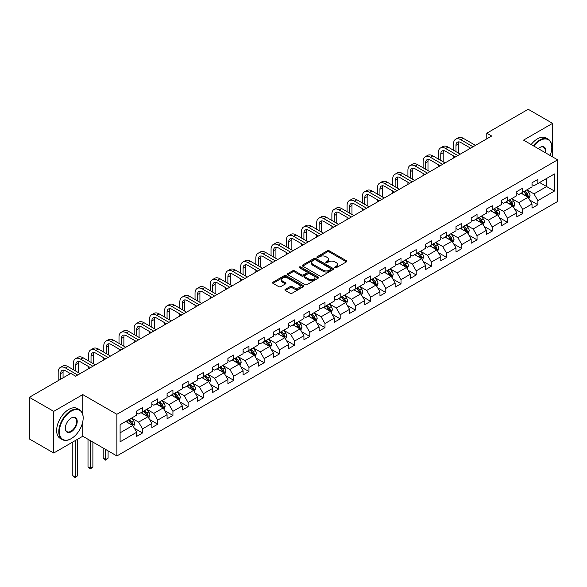 <?xml version="1.0" encoding="UTF-8"?>
<svg xmlns="http://www.w3.org/2000/svg" width="587" height="587" viewBox="0 0 587 587"><rect width="100%" height="100%" fill="white"/><g stroke="black" fill="none" stroke-linecap="round" stroke-linejoin="round"><path stroke-width="0.88" d="M334.95 267.716A0.947 0.55 0 0 0 336.292 267.716L346.455 261.853A1.35 0.778 0 0 0 346.851 261.296A1.35 0.778 0 0 0 346.455 260.745L329.234 250.803A1.35 0.778 0 0 0 327.326 250.803L317.156 256.673A0.947 0.55 0 0 0 316.877 257.055A0.947 0.55 0 0 0 317.156 257.444A0.947 0.55 0 0 0 318.499 257.444L319.812 256.688A4.329 2.502 0 0 1 325.939 256.688L327.37 257.517A4.329 2.502 0 0 1 328.639 259.278A4.329 2.502 0 0 1 327.37 261.046L326.056 261.809A0.947 0.55 0 0 0 325.778 262.198A0.947 0.55 0 0 0 326.056 262.58A0.947 0.55 0 0 0 327.392 262.58L328.713 261.824A4.329 2.502 0 0 1 334.832 261.824L336.27 262.653A4.329 2.502 0 0 1 337.54 264.421A4.329 2.502 0 0 1 336.27 266.182L334.95 266.946A0.947 0.55 0 0 0 334.678 267.334A0.947 0.55 0 0 0 334.95 267.716L334.95 266.946M285.319 289.362A1.35 0.778 0 0 0 284.922 289.912A1.35 0.778 0 0 0 285.319 290.462L290.154 293.251A1.35 0.778 0 0 0 292.069 293.251L303.354 286.735A1.35 0.778 0 0 0 303.75 286.185A1.35 0.778 0 0 0 303.354 285.627L286.133 275.685A1.35 0.778 0 0 0 284.218 275.685L272.933 282.208A1.35 0.778 0 0 0 272.537 282.758A1.35 0.778 0 0 0 272.933 283.308L278.766 286.676A1.35 0.778 0 0 0 280.681 286.676L285.509 283.888A1.35 0.778 0 0 0 285.906 283.338A1.35 0.778 0 0 0 285.509 282.787L282.618 281.114A3.617 2.091 0 0 1 281.562 279.639A3.617 2.091 0 0 1 283.792 277.702A3.617 2.091 0 0 1 287.74 278.157L299.077 284.702A3.617 2.091 0 0 1 300.133 286.185A3.617 2.091 0 0 1 297.903 288.114A3.617 2.091 0 0 1 293.955 287.659L292.069 286.566A1.35 0.778 0 0 0 290.154 286.566L285.319 289.362L285.319 290.462M82.767 394.603L53.718 411.37L29.35 397.304L29.35 438.951L53.718 453.017L82.767 436.244L116.879 455.945L116.879 414.297L82.767 394.603L82.767 414.371M552.58 156.898L552.58 123.358L523.538 140.124L557.65 159.825L116.879 414.297M552.58 123.358L528.212 109.285L486.784 133.205L486.784 138.833M29.35 397.304L70.778 373.391L75.65 376.201L491.664 136.015L486.784 133.205M319.908 276.073A1.35 0.778 0 0 0 321.823 276.073L333.108 269.558A1.35 0.778 0 0 0 333.504 269A1.35 0.778 0 0 0 333.108 268.45L315.887 258.507A1.35 0.778 0 0 0 313.979 258.507L302.687 265.023A1.35 0.778 0 0 0 302.29 265.581A1.35 0.778 0 0 0 302.687 266.131L319.908 276.073M299.766 267.921A0.947 0.55 0 0 1 300.727 268.061L300.727 266.931L318.235 277.042A1.35 0.778 0 0 1 318.631 277.592A1.35 0.778 0 0 1 318.235 278.143L306.942 284.666A1.35 0.778 0 0 1 305.027 284.666L287.806 274.723L292.642 271.95L292.642 270.827L287.806 273.615A1.35 0.778 0 0 0 287.41 274.166A1.35 0.778 0 0 0 287.806 274.723L287.806 273.615M292.642 271.95A1.35 0.778 0 0 1 294.557 271.95L294.557 270.827A1.35 0.778 0 0 0 292.642 270.827M294.557 270.827L301.542 274.855A1.35 0.778 0 0 0 303.45 274.855L306.656 273.006A1.35 0.778 0 0 0 307.052 272.456A1.35 0.778 0 0 0 306.656 271.906L299.385 267.709A0.947 0.55 0 0 1 299.106 267.32A0.947 0.55 0 0 1 299.693 266.814A0.947 0.55 0 0 1 300.727 266.931M116.879 455.945L557.65 201.466L557.65 159.825M134.379 428.283L142.516 432.986L142.516 428.877L151.872 423.469L151.872 427.578L157.72 424.203L157.72 420.094L167.075 414.693L167.075 418.802L172.93 415.427L172.93 411.318L182.286 405.918L182.286 410.019L188.133 406.644L188.133 402.535L197.489 397.135L197.489 401.244L203.337 397.869L203.337 393.76L212.692 388.359L212.692 392.468L218.547 389.086L218.547 384.984L227.903 379.576L227.903 383.685L233.751 380.31L233.751 376.201L243.106 370.801L243.106 374.91L248.954 371.534L248.954 367.425L258.309 362.018L258.309 366.127L264.157 362.751L264.157 358.642L273.52 353.242L273.52 357.351L279.368 353.976L279.368 349.867L288.723 344.459L288.723 348.568L294.571 345.193L294.571 341.084L303.927 335.683L303.927 339.792L309.775 336.417L309.775 332.308L319.137 326.908L319.137 331.009L324.985 327.634L324.985 323.525L334.341 318.125L334.341 322.234L340.189 318.858L340.189 314.749L349.544 309.349L349.544 313.458L355.392 310.075L355.392 305.974L364.754 300.566L364.754 304.675L370.602 301.3L370.602 297.191L379.958 291.79L379.958 295.899L385.806 292.524L385.806 288.415L395.161 283.007L395.161 287.116L401.009 283.741L401.009 279.632L410.372 274.232L410.372 278.341L416.22 274.965L416.22 270.856L425.575 265.449L425.575 269.558L431.423 266.182L431.423 262.073L440.778 256.673L440.778 260.782L446.626 257.407L446.626 253.298L455.989 247.897L455.989 251.999L461.837 248.624L461.837 244.515L471.192 239.114L471.192 243.223L477.04 239.848L477.04 235.739L486.396 230.339L486.396 234.448L492.244 231.065L492.244 226.964L501.606 221.556L501.606 225.665L507.454 222.29L507.454 218.181L516.809 212.78L516.809 216.889L522.657 213.507L522.657 209.405L532.013 203.997L532.013 208.106L537.861 204.731L537.861 200.622L554.436 191.054L554.436 173.95L546.636 178.448L546.636 186.556L554.436 191.054M142.516 432.986L136.668 436.361L136.668 432.252L120.1 441.82L120.1 424.709L136.668 415.141L136.668 411.032L142.516 407.657L142.516 411.766L151.872 406.365L151.872 402.256L157.72 398.881L157.72 402.99L167.075 397.582L167.075 393.481L172.93 390.098L172.93 394.207L182.286 388.807L182.286 384.698L188.133 381.323L188.133 385.432L197.489 380.031L197.489 375.922L203.337 372.547L203.337 376.649L212.692 371.248L212.692 367.139L218.547 363.764L218.547 367.873L227.903 362.473L227.903 358.363L233.751 354.988L233.751 359.097L243.106 353.69L243.106 349.581L248.954 346.205L248.954 350.314L258.309 344.914L258.309 340.805L264.157 337.43L264.157 341.539L273.52 336.131L273.52 332.022L279.368 328.647L279.368 332.756L288.723 327.355L288.723 323.246L294.571 319.871L294.571 323.98L303.927 318.572L303.927 314.471L309.775 311.088L309.775 315.197L319.137 309.797L319.137 305.688L324.985 302.312L324.985 306.421L334.341 301.021L334.341 296.912L340.189 293.537L340.189 297.638L349.544 292.238L349.544 288.129L355.392 284.754L355.392 288.863L364.754 283.462L364.754 279.353L370.602 275.978L370.602 280.08L379.958 274.679L379.958 270.57L385.806 267.195L385.806 271.304L395.161 265.904L395.161 261.795L401.009 258.419L401.009 262.528L410.372 257.121L410.372 253.012L416.22 249.636L416.22 253.745L425.575 248.345L425.575 244.236L431.423 240.861L431.423 244.97L440.778 239.562L440.778 235.46L446.626 232.078L446.626 236.187L455.989 230.786L455.989 226.677L461.837 223.302L461.837 227.411L471.192 222.011L471.192 217.902L477.04 214.519L477.04 218.628L486.396 213.228L486.396 209.119L492.244 205.743L492.244 209.852L501.606 204.452L501.606 200.343L507.454 196.968L507.454 201.07L516.809 195.669L516.809 191.56L522.657 188.185L522.657 192.294L532.013 186.893L532.013 182.784L537.861 179.409L537.861 183.518L554.436 173.95M140.953 412.668L147.975 416.719L138.62 422.119L131.598 418.069M136.668 412.896L138.62 414.018L142.516 411.766M138.62 422.119L142.516 428.877M147.975 416.719L151.872 423.469M156.164 403.885L163.179 407.943L153.823 413.343L146.801 409.293M151.872 404.113L153.823 405.243L157.72 402.99M153.823 413.343L157.72 420.094M163.179 407.943L167.075 414.693M171.367 395.11L178.382 399.16L169.027 404.568L162.012 400.51M167.075 395.337L169.027 396.46L172.93 394.207M169.027 404.568L172.93 411.318M178.382 399.16L182.286 405.918M186.571 386.334L193.593 390.384L184.23 395.785L177.215 391.734M182.286 386.554L184.23 387.684L188.133 385.432M184.23 395.785L188.133 402.535M193.593 390.384L197.489 397.135M201.781 377.551L208.796 381.601L199.441 387.009L192.419 382.951M197.489 377.779L199.441 378.901L203.337 376.649M199.441 387.009L203.337 393.76M208.796 381.601L212.692 388.359M216.985 368.775L223.999 372.826L214.644 378.226L207.629 374.176M212.692 368.996L214.644 370.126L218.547 367.873M214.644 378.226L218.547 384.984M223.999 372.826L227.903 379.576M232.188 359.992L239.21 364.043L229.847 369.45L222.833 365.4M227.903 360.22L229.847 361.343L233.751 359.097M229.847 369.45L233.751 376.201M239.21 364.043L243.106 370.801M247.398 351.217L254.413 355.267L245.058 360.667L238.036 356.617M243.106 351.437L245.058 352.567L248.954 350.314M245.058 360.667L248.954 367.425M254.413 355.267L258.309 362.018M262.602 342.434L269.616 346.491L260.261 351.892L253.246 347.842M258.309 342.661L260.261 343.784L264.157 341.539M260.261 351.892L264.157 358.642M269.616 346.491L273.52 353.242M277.805 333.658L284.827 337.708L275.464 343.109L268.45 339.059M273.52 333.886L275.464 335.008L279.368 332.756M275.464 343.109L279.368 349.867M284.827 337.708L288.723 344.459M293.016 324.875L300.03 328.933L290.675 334.333L283.653 330.283M288.723 325.103L290.675 326.233L294.571 323.98M290.675 334.333L294.571 341.084M300.03 328.933L303.927 335.683M308.219 316.1L315.234 320.15L305.878 325.55L298.864 321.5M303.927 316.327L305.878 317.45L309.775 315.197M305.878 325.55L309.775 332.308M315.234 320.15L319.137 326.908M323.422 307.324L330.444 311.374L321.082 316.775L314.067 312.724M319.137 307.544L321.082 308.674L324.985 306.421M321.082 316.775L324.985 323.525M330.444 311.374L334.341 318.125M338.633 298.541L345.648 302.591L336.292 307.999L329.27 303.941M334.341 298.768L336.292 299.891L340.189 297.638M336.292 307.999L340.189 314.749M345.648 302.591L349.544 309.349M353.836 289.765L360.851 293.816L351.496 299.216L344.481 295.166M349.544 289.985L351.496 291.115L355.392 288.863M351.496 299.216L355.392 305.974M360.851 293.816L364.754 300.566M369.04 280.982L376.062 285.033L366.699 290.44L359.684 286.383M364.754 281.21L366.699 282.332L370.602 280.08M366.699 290.44L370.602 297.191M376.062 285.033L379.958 291.79M384.25 272.207L391.265 276.257L381.91 281.657L374.888 277.607M379.958 272.427L381.91 273.557L385.806 271.304M381.91 281.657L385.806 288.415M391.265 276.257L395.161 283.007M399.453 263.424L406.468 267.481L397.113 272.882L390.098 268.831M395.161 263.651L397.113 264.774L401.009 262.528M397.113 272.882L401.009 279.632M406.468 267.481L410.372 274.232M414.657 254.648L421.679 258.698L412.316 264.099L405.301 260.048M410.372 254.875L412.316 255.998L416.22 253.745M412.316 264.099L416.22 270.856M421.679 258.698L425.575 265.449M429.86 245.865L436.882 249.923L427.527 255.323L420.505 251.273M425.575 246.092L427.527 247.222L431.423 244.97M427.527 255.323L431.423 262.073M436.882 249.923L440.778 256.673M445.071 237.089L452.085 241.14L442.73 246.54L435.715 242.49M440.778 237.317L442.73 238.439L446.626 236.187M442.73 246.54L446.626 253.298M452.085 241.14L455.989 247.897M460.274 228.314L467.296 232.364L457.933 237.764L450.919 233.714M455.989 228.534L457.933 229.664L461.837 227.411M457.933 237.764L461.837 244.515M467.296 232.364L471.192 239.114M475.477 219.531L482.499 223.581L473.144 228.989L466.122 224.931M471.192 219.758L473.144 220.881L477.04 218.628M473.144 228.989L477.04 235.739M482.499 223.581L486.396 230.339M490.688 210.755L497.703 214.805L488.347 220.206L481.333 216.155M486.396 210.975L488.347 212.105L492.244 209.852M488.347 220.206L492.244 226.964M497.703 214.805L501.606 221.556M505.891 201.972L512.913 206.022L503.551 211.43L496.536 207.372M501.606 202.199L503.551 203.322L507.454 201.07M503.551 211.43L507.454 218.181M512.913 206.022L516.809 212.78M521.095 193.196L528.117 197.247L518.761 202.647L511.739 198.597M516.809 193.417L518.761 194.546L522.657 192.294M518.761 202.647L522.657 209.405M528.117 197.247L532.013 203.997M539.614 182.506L546.636 186.556L533.965 193.871L526.943 189.821M532.013 184.641L533.965 185.763L537.861 183.518M533.965 193.871L537.861 200.622M53.718 411.37L53.718 453.017M120.1 432.817L132.765 425.502L125.75 421.444M132.765 425.502L136.668 432.252M529.723 200.035L537.861 204.731M514.52 208.811L522.657 213.507M499.31 217.594L507.454 222.29M484.106 226.369L492.244 231.065M468.903 235.145L477.04 239.848M453.692 243.928L461.837 248.624M438.489 252.703L446.626 257.407M423.286 261.486L431.423 266.182M408.082 270.262L416.22 274.965M392.872 279.045L401.009 283.741M377.668 287.821L385.806 292.524M362.465 296.604L370.602 301.3M347.255 305.379L355.392 310.075M332.051 314.155L340.189 318.858M316.848 322.938L324.985 327.634M301.637 331.714L309.775 336.417M286.434 340.497L294.571 345.193M271.231 349.272L279.368 353.976M256.02 358.055L264.157 362.751M240.817 366.831L248.954 371.534M225.613 375.614L233.751 380.31M210.403 384.39L218.547 389.086M195.2 393.165L203.337 397.869M179.996 401.948L188.133 406.644M164.786 410.724L172.93 415.427M149.582 419.507L157.72 424.203M82.767 436.244L82.767 421.723M335.331 267.855L336.27 267.312A4.329 2.502 0 0 0 337.54 265.544L337.54 264.421M328.639 259.278L328.639 260.408A4.329 2.502 0 0 1 327.37 262.176L326.431 262.719M346.44 261.861L329.234 251.926A1.35 0.778 0 0 0 327.326 251.926L317.538 257.576M333.093 269.565L315.887 259.63A1.35 0.778 0 0 0 313.979 259.63L302.701 266.138M330.723 269.389A0.947 0.55 0 0 0 330.995 269A0.947 0.55 0 0 0 330.723 268.619L315.601 259.887A0.947 0.55 0 0 0 314.265 259.887L312.878 260.687A4.329 2.502 0 0 0 311.609 262.455A4.329 2.502 0 0 0 312.878 264.223L323.21 270.189A4.329 2.502 0 0 0 329.329 270.189L330.723 269.389L330.723 270.519A0.947 0.55 0 0 0 330.995 270.13L330.995 269M311.609 262.455L311.609 263.585A4.329 2.502 0 0 0 312.878 265.353L312.878 264.223M330.723 270.519L329.329 271.319A4.329 2.502 0 0 1 323.21 271.319L312.878 265.353M294.557 271.95L301.542 275.985A1.35 0.778 0 0 0 303.45 275.985L306.656 274.136A1.35 0.778 0 0 0 307.052 273.579L307.052 272.456M300.727 268.061L318.213 278.157M308.784 279.045A3.617 2.091 0 0 0 312.732 279.493A3.617 2.091 0 0 0 314.962 277.563A3.617 2.091 0 0 0 313.906 276.088L309.907 273.784A1.35 0.778 0 0 0 307.999 273.784L304.792 275.633A1.35 0.778 0 0 0 304.396 276.183A1.35 0.778 0 0 0 304.792 276.734L308.784 279.045L308.784 280.168A3.617 2.091 0 0 0 312.732 280.623A3.617 2.091 0 0 0 314.962 278.693L314.962 277.563M304.396 276.183L304.396 277.306A1.35 0.778 0 0 0 304.792 277.864L304.792 276.734M308.784 280.168L304.792 277.864M300.133 286.185L300.133 287.307A3.617 2.091 0 0 1 297.903 289.237A3.617 2.091 0 0 1 293.955 288.782L292.069 287.696A1.35 0.778 0 0 0 290.154 287.696L285.341 290.477M281.562 279.639L281.562 280.762A3.617 2.091 0 0 0 282.618 282.237L282.618 281.114M285.509 282.787L285.509 283.888L282.618 282.237M303.34 286.742L286.133 276.815A1.35 0.778 0 0 0 284.218 276.815L272.948 283.323M528.887 198.582L530.046 195.662A3.654 2.106 -120 0 0 528.88 192.551L526.869 189.865M523.362 194.502L521.997 192.675M527.552 196.916L528.073 195.816A3.654 2.106 -120 0 0 527.031 193.615L525.013 190.929M524.103 191.457L526.334 194.444A1.864 1.071 60 0 1 526.671 195.009L528.073 195.816M523.846 191.604L525.857 194.297A3.654 2.106 60 0 1 526.906 196.491M453.531 150.243L453.531 143.94A10.339 5.965 60 0 1 455.673 139.207L458.109 137.806A10.339 5.965 60 0 1 463.275 138.312L475.477 145.363M455.673 139.207A10.339 5.965 60 0 1 460.839 139.721L473.041 146.765M470.605 148.173L460.839 142.538A6.89 3.977 -120 0 0 457.398 142.193A6.89 3.977 -120 0 0 455.967 145.349L455.967 151.651M458.836 141.878A6.89 3.977 -120 0 0 458.403 143.94L458.403 153.06M453.531 158.035L453.531 155.871M550.114 155.474A16.818 9.708 120 0 0 551.802 147.44A16.818 9.708 120 0 0 539.908 140.579A16.818 9.708 120 0 0 533.803 146.053M533.297 145.759A17.228 9.95 -60 0 1 539.614 140.073A17.228 9.95 -60 0 1 548.236 139.214A17.228 9.95 -60 0 1 551.802 147.102A17.228 9.95 -60 0 1 551.802 147.278M538.286 148.643A8.409 4.857 -60 0 1 539.908 147.44L539.908 147.44A8.409 4.857 -60 0 1 545.631 152.884M531.154 144.527A17.228 9.95 -60 0 1 537.472 138.833A17.228 9.95 -60 0 1 546.086 137.982L548.236 139.214M545.096 152.576A7.998 4.615 120 0 0 543.613 147.212A7.998 4.615 120 0 0 539.761 147.528M70.968 438.783L71.262 438.614A16.818 9.708 120 0 0 83.156 418.017A16.818 9.708 120 0 0 71.262 411.149A16.818 9.708 120 0 0 59.375 431.746A16.818 9.708 120 0 0 71.262 438.614L70.968 438.783A17.228 9.95 -60 0 1 62.354 439.634A17.228 9.95 -60 0 1 59.713 425.824A17.228 9.95 -60 0 1 70.968 410.643A17.228 9.95 -60 0 1 79.583 409.785A17.228 9.95 -60 0 1 83.156 417.68A17.228 9.95 -60 0 1 83.156 417.849M71.262 431.746A8.409 4.857 -60 0 1 65.318 428.312A8.409 4.857 -60 0 1 71.262 418.017L71.262 418.017A8.409 4.857 -60 0 1 77.213 421.444A8.409 4.857 -60 0 1 71.262 431.746M65.318 428.143A7.998 4.615 120 0 0 66.977 431.636A7.998 4.615 120 0 0 70.968 431.24A7.998 4.615 120 0 0 76.193 424.196A7.998 4.615 120 0 0 74.967 417.79A7.998 4.615 120 0 0 71.115 418.098M62.354 439.634L60.212 438.394A17.228 9.95 -60 0 1 57.57 424.584A17.228 9.95 -60 0 1 68.826 409.403A17.228 9.95 -60 0 1 77.44 408.552L79.583 409.785M513.684 207.358L514.843 204.437A3.654 2.106 -120 0 0 513.676 201.326L511.666 198.641M508.159 203.278L506.786 201.458M512.348 205.699L512.869 204.592A3.654 2.106 -120 0 0 511.82 202.398L509.809 199.712M508.892 200.24L511.13 203.219A1.864 1.071 60 0 1 511.468 203.784L512.869 204.592M508.643 200.387L510.653 203.073A3.654 2.106 60 0 1 511.695 205.267M498.473 216.141L499.632 213.22A3.654 2.106 -120 0 0 498.466 210.109L496.455 207.424M492.948 212.061L491.583 210.234M497.138 214.475L497.659 213.375A3.654 2.106 -120 0 0 496.617 211.173L494.606 208.488M493.689 209.016L495.92 211.995A1.864 1.071 60 0 1 496.257 212.56L497.659 213.375M493.432 209.163L495.45 211.848A3.654 2.106 60 0 1 496.492 214.05M438.328 159.026L438.328 152.723A10.339 5.965 60 0 1 440.463 147.99L442.899 146.581A10.339 5.965 60 0 1 448.072 147.095L460.274 154.139M440.463 147.99A10.339 5.965 60 0 1 445.636 148.504L457.838 155.548M455.402 156.956L445.636 151.314A6.89 3.977 -120 0 0 442.187 150.976A6.89 3.977 -120 0 0 440.764 154.132L440.764 160.434M443.633 150.654A6.89 3.977 -120 0 0 443.2 152.723L443.2 161.836M438.328 166.811L438.328 164.654M423.117 167.801L423.117 161.498A10.339 5.965 60 0 1 425.259 156.766L427.696 155.364A10.339 5.965 60 0 1 432.868 155.871L445.071 162.922M425.259 156.766A10.339 5.965 60 0 1 430.432 157.279L442.635 164.323M440.199 165.732L430.432 160.097A6.89 3.977 -120 0 0 426.984 159.752A6.89 3.977 -120 0 0 425.553 162.907L425.553 169.21M428.422 159.437A6.89 3.977 -120 0 0 427.989 161.498L427.989 170.619M423.117 175.594L423.117 173.429M483.27 224.916L484.429 221.996A3.654 2.106 -120 0 0 483.262 218.885L481.252 216.199M477.745 220.837L476.38 219.017M481.934 223.258L482.455 222.15A3.654 2.106 -120 0 0 481.413 219.956L479.396 217.271M478.486 217.799L480.716 220.778A1.864 1.071 60 0 1 481.054 221.343L482.455 222.15M478.229 217.946L480.239 220.631A3.654 2.106 60 0 1 481.289 222.825M468.066 233.699L469.226 230.772A3.654 2.106 -120 0 0 468.059 227.668L466.049 224.982M462.541 229.62L461.169 227.793M466.731 232.034L467.252 230.933A3.654 2.106 -120 0 0 466.203 228.732L464.192 226.046M463.275 226.575L465.513 229.554A1.864 1.071 60 0 1 465.851 230.119L467.252 230.933M463.026 226.721L465.036 229.407A3.654 2.106 60 0 1 466.078 231.608M452.856 242.475L454.015 239.555A3.654 2.106 -120 0 0 452.848 236.444L450.838 233.758M447.331 238.395L445.966 236.568M451.52 240.817L452.041 239.709A3.654 2.106 -120 0 0 450.999 237.515L448.989 234.829M448.072 235.358L450.302 238.337A1.864 1.071 60 0 1 450.64 238.902L452.041 239.709M447.815 235.504L449.833 238.19A3.654 2.106 60 0 1 450.875 240.384M407.914 176.584L407.914 170.281A10.339 5.965 60 0 1 410.056 165.549L412.492 164.14A10.339 5.965 60 0 1 417.658 164.654L429.86 171.697M410.056 165.549A10.339 5.965 60 0 1 415.222 166.062L427.424 173.106M424.988 174.508L415.222 168.873A6.89 3.977 -120 0 0 411.781 168.528A6.89 3.977 -120 0 0 410.35 171.683L410.35 177.986M413.219 168.212A6.89 3.977 -120 0 0 412.786 170.281L412.786 179.395M407.914 184.369L407.914 182.212M392.71 185.36L392.71 179.057A10.339 5.965 60 0 1 394.846 174.324L397.289 172.916A10.339 5.965 60 0 1 402.455 173.429L414.657 180.473M394.846 174.324A10.339 5.965 60 0 1 400.018 174.838L412.221 181.882M409.785 183.291L400.018 177.648A6.89 3.977 -120 0 0 396.57 177.311A6.89 3.977 -120 0 0 395.146 180.466L395.146 186.769M398.015 176.995A6.89 3.977 -120 0 0 397.582 179.057L397.582 188.178M392.71 193.152L392.71 190.988M377.5 194.143L377.5 187.84A10.339 5.965 60 0 1 379.642 183.107L382.078 181.699A10.339 5.965 60 0 1 387.251 182.212L399.453 189.256M379.642 183.107A10.339 5.965 60 0 1 384.815 183.614L397.017 190.665M394.581 192.066L384.815 186.431A6.89 3.977 -120 0 0 381.367 186.086A6.89 3.977 -120 0 0 379.936 189.241L379.936 195.544M382.805 185.771A6.89 3.977 -120 0 0 382.372 187.84L382.372 196.953M377.5 201.928L377.5 199.771M437.653 251.251L438.812 248.33A3.654 2.106 -120 0 0 437.645 245.219L435.635 242.534M432.127 247.178L430.763 245.351M436.317 249.592L436.838 248.492A3.654 2.106 -120 0 0 435.796 246.291L433.778 243.605M432.868 244.133L435.099 247.112A1.864 1.071 60 0 1 435.437 247.677L436.838 248.492M432.612 244.28L434.622 246.966A3.654 2.106 60 0 1 435.671 249.167M362.296 202.919L362.296 196.616A10.339 5.965 60 0 1 364.439 191.883L366.875 190.474A10.339 5.965 60 0 1 372.041 190.988L384.25 198.032M364.439 191.883A10.339 5.965 60 0 1 369.605 192.397L381.807 199.441M379.371 200.849L369.605 195.207A6.89 3.977 -120 0 0 366.163 194.869A6.89 3.977 -120 0 0 364.732 198.024L364.732 204.327M367.601 194.546A6.89 3.977 -120 0 0 367.168 196.616L367.168 205.736M362.296 210.704L362.296 208.546M422.449 260.034L423.609 257.113A3.654 2.106 -120 0 0 422.442 254.002L420.431 251.317M416.924 255.954L415.552 254.127M421.114 258.375L421.635 257.267A3.654 2.106 -120 0 0 420.586 255.074L418.575 252.388M417.658 252.916L419.896 255.895A1.864 1.071 60 0 1 420.233 256.46L421.635 257.267M417.408 253.063L419.419 255.749A3.654 2.106 60 0 1 420.461 257.942M347.093 211.694L347.093 205.399A10.339 5.965 60 0 1 349.228 200.666L351.672 199.257A10.339 5.965 60 0 1 356.837 199.771L369.04 206.815M349.228 200.666A10.339 5.965 60 0 1 354.401 201.172L366.604 208.224M364.167 209.625L354.401 203.99A6.89 3.977 -120 0 0 350.953 203.645A6.89 3.977 -120 0 0 349.529 206.8L349.529 213.103M352.398 203.329A6.89 3.977 -120 0 0 351.965 205.399L351.965 214.512M347.093 219.487L347.093 217.322M407.239 268.809L408.398 265.889A3.654 2.106 -120 0 0 407.231 262.778L405.221 260.092M401.713 264.73L400.349 262.91M405.903 267.151L406.431 266.043A3.654 2.106 -120 0 0 405.382 263.849L403.372 261.164M402.455 261.692L404.685 264.671A1.864 1.071 60 0 1 405.023 265.236L406.431 266.043M402.198 261.839L404.216 264.524A3.654 2.106 60 0 1 405.257 266.725M331.882 220.477L331.882 214.174A10.339 5.965 60 0 1 334.025 209.442L336.461 208.033A10.339 5.965 60 0 1 341.634 208.546L353.836 215.59M334.025 209.442A10.339 5.965 60 0 1 339.198 209.955L351.4 216.999M348.964 218.408L339.198 212.765A6.89 3.977 -120 0 0 335.749 212.428A6.89 3.977 -120 0 0 334.319 215.583L334.319 221.886M337.187 212.105A6.89 3.977 -120 0 0 336.755 214.174L336.755 223.287M331.882 228.262L331.882 226.105M392.035 277.592L393.195 274.672A3.654 2.106 -120 0 0 392.028 271.561L390.017 268.875M386.51 273.513L385.145 271.686M390.7 275.934L391.221 274.826A3.654 2.106 -120 0 0 390.179 272.625L388.168 269.939M387.251 270.468L389.482 273.454A1.864 1.071 60 0 1 389.819 274.019L391.221 274.826M386.994 270.622L389.005 273.307A3.654 2.106 60 0 1 390.054 275.501M316.679 229.253L316.679 222.95A10.339 5.965 60 0 1 318.822 218.217L321.258 216.816A10.339 5.965 60 0 1 326.423 217.322L338.633 224.373M318.822 218.217A10.339 5.965 60 0 1 323.987 218.731L336.19 225.775M333.754 227.184L323.987 221.548A6.89 3.977 -120 0 0 320.546 221.204A6.89 3.977 -120 0 0 319.115 224.359L319.115 230.662M321.984 220.888A6.89 3.977 -120 0 0 321.551 222.95L321.551 232.07M316.679 237.045L316.679 234.881M376.832 286.368L377.991 283.448A3.654 2.106 -120 0 0 376.825 280.337L374.814 277.651M371.307 282.288L369.935 280.469M375.497 284.71L376.018 283.602A3.654 2.106 -120 0 0 374.968 281.408L372.958 278.722M372.041 279.251L374.279 282.23A1.864 1.071 60 0 1 374.616 282.795L376.018 283.602M371.791 279.397L373.802 282.083A3.654 2.106 60 0 1 374.844 284.277M301.476 238.036L301.476 231.733A10.339 5.965 60 0 1 303.611 227L306.054 225.591A10.339 5.965 60 0 1 311.22 226.105L323.422 233.149M303.611 227A10.339 5.965 60 0 1 308.784 227.514L320.986 234.558M318.55 235.967L308.784 230.324A6.89 3.977 -120 0 0 305.335 229.987A6.89 3.977 -120 0 0 303.912 233.142L303.912 239.445M306.781 229.664A6.89 3.977 -120 0 0 306.348 231.733L306.348 240.846M301.476 245.821L301.476 243.664M361.621 295.151L362.781 292.231A3.654 2.106 -120 0 0 361.614 289.12L359.604 286.434M356.096 291.071L354.731 289.244M360.286 293.485L360.814 292.385A3.654 2.106 -120 0 0 359.765 290.183L357.754 287.498M356.837 288.026L359.068 291.005A1.864 1.071 60 0 1 359.405 291.57L360.814 292.385M356.58 288.173L358.598 290.858A3.654 2.106 60 0 1 359.64 293.06M286.265 246.811L286.265 240.509A10.339 5.965 60 0 1 288.408 235.776L290.844 234.374A10.339 5.965 60 0 1 296.017 234.881L308.219 241.932M288.408 235.776A10.339 5.965 60 0 1 293.581 236.29L305.783 243.334M303.347 244.742L293.581 239.107A6.89 3.977 -120 0 0 290.132 238.762A6.89 3.977 -120 0 0 288.701 241.917L288.701 248.22M291.57 238.447A6.89 3.977 -120 0 0 291.145 240.509L291.145 249.629M286.265 254.604L286.265 252.439M346.418 303.927L347.577 301.006A3.654 2.106 -120 0 0 346.411 297.895L344.4 295.21M340.893 299.847L339.528 298.027M345.083 302.268L345.604 301.16A3.654 2.106 -120 0 0 344.562 298.966L342.551 296.281M341.634 296.809L343.865 299.788A1.864 1.071 60 0 1 344.202 300.353L345.604 301.16M341.377 296.956L343.388 299.641A3.654 2.106 60 0 1 344.437 301.835M271.062 255.594L271.062 249.292A10.339 5.965 60 0 1 273.204 244.559L275.641 243.15A10.339 5.965 60 0 1 280.806 243.664L293.016 250.708M273.204 244.559A10.339 5.965 60 0 1 278.37 245.072L290.572 252.117M288.136 253.518L278.37 247.883A6.89 3.977 -120 0 0 274.929 247.538A6.89 3.977 -120 0 0 273.498 250.693L273.498 256.996M276.367 247.222A6.89 3.977 -120 0 0 275.934 249.292L275.934 258.405M271.062 263.38L271.062 261.222M331.215 312.71L332.374 309.782A3.654 2.106 -120 0 0 331.207 306.678L329.197 303.993M325.69 308.63L324.317 306.803M329.879 311.044L330.4 309.943A3.654 2.106 -120 0 0 329.351 307.742L327.341 305.057M326.423 305.585L328.661 308.564A1.864 1.071 60 0 1 328.999 309.129L330.4 309.943M326.174 305.732L328.184 308.417A3.654 2.106 60 0 1 329.226 310.618M255.859 264.37L255.859 258.067A10.339 5.965 60 0 1 257.994 253.335L260.437 251.926A10.339 5.965 60 0 1 265.603 252.439L277.805 259.483M257.994 253.335A10.339 5.965 60 0 1 263.167 253.848L275.369 260.892M272.933 262.301L263.167 256.658A6.89 3.977 -120 0 0 259.718 256.321A6.89 3.977 -120 0 0 258.295 259.476L258.295 265.779M261.164 256.005A6.89 3.977 -120 0 0 260.731 258.067L260.731 267.188M255.859 272.163L255.859 269.998M316.004 321.485L317.163 318.565A3.654 2.106 -120 0 0 315.997 315.454L313.986 312.768M310.479 317.406L309.114 315.579M314.669 319.827L315.197 318.719A3.654 2.106 -120 0 0 314.148 316.525L312.137 313.84M311.22 314.368L313.451 317.347A1.864 1.071 60 0 1 313.788 317.912L315.197 318.719M310.963 314.515L312.981 317.2A3.654 2.106 60 0 1 314.023 319.394M240.648 273.153L240.648 266.85A10.339 5.965 60 0 1 242.791 262.118L245.227 260.709A10.339 5.965 60 0 1 250.4 261.222L262.602 268.266M242.791 262.118A10.339 5.965 60 0 1 247.963 262.624L260.166 269.675M257.73 271.077L247.963 265.441A6.89 3.977 -120 0 0 244.515 265.097A6.89 3.977 -120 0 0 243.084 268.252L243.084 274.555M245.953 264.781A6.89 3.977 -120 0 0 245.527 266.85L245.527 275.963M240.648 280.938L240.648 278.781M300.801 330.261L301.96 327.341A3.654 2.106 -120 0 0 300.793 324.229L298.783 321.544M295.276 326.189L293.911 324.362M299.465 328.603L299.986 327.502A3.654 2.106 -120 0 0 298.944 325.301L296.934 322.615M296.017 323.144L298.247 326.123A1.864 1.071 60 0 1 298.585 326.688L299.986 327.502M295.76 323.29L297.77 325.976A3.654 2.106 60 0 1 298.82 328.177M225.445 281.929L225.445 275.626A10.339 5.965 60 0 1 227.587 270.893L230.023 269.484A10.339 5.965 60 0 1 235.189 269.998L247.398 277.042M227.587 270.893A10.339 5.965 60 0 1 232.753 271.407L244.955 278.451M242.519 279.86L232.753 274.217A6.89 3.977 -120 0 0 229.312 273.88A6.89 3.977 -120 0 0 227.881 277.035L227.881 283.338M230.75 273.557A6.89 3.977 -120 0 0 230.317 275.626L230.317 284.746M225.445 289.714L225.445 287.557M285.598 339.044L286.757 336.124A3.654 2.106 -120 0 0 285.59 333.012L283.58 330.327M280.072 334.964L278.7 333.137M284.262 337.386L284.783 336.278A3.654 2.106 -120 0 0 283.734 334.084L281.723 331.398M280.813 331.926L283.044 334.906A1.864 1.071 60 0 1 283.382 335.471L284.783 336.278M280.557 332.073L282.567 334.759A3.654 2.106 60 0 1 283.616 336.953M210.241 290.704L210.241 284.409A10.339 5.965 60 0 1 212.384 279.676L214.82 278.267A10.339 5.965 60 0 1 219.986 278.781L232.188 285.825M212.384 279.676A10.339 5.965 60 0 1 217.55 280.182L229.752 287.234M227.316 288.635L217.55 283A6.89 3.977 -120 0 0 214.101 282.655A6.89 3.977 -120 0 0 212.677 285.81L212.677 292.113M215.546 282.34A6.89 3.977 -120 0 0 215.113 284.409L215.113 293.522M210.241 298.497L210.241 296.332M270.387 347.82L271.546 344.899A3.654 2.106 -120 0 0 270.38 341.788L268.369 339.103M264.862 343.74L263.497 341.92M269.051 346.161L269.58 345.053A3.654 2.106 -120 0 0 268.53 342.859L266.52 340.174M265.603 340.702L267.833 343.681A1.864 1.071 60 0 1 268.171 344.246L269.58 345.053M265.346 340.849L267.364 343.534A3.654 2.106 60 0 1 268.406 345.736M195.031 299.487L195.031 293.184A10.339 5.965 60 0 1 197.173 288.452L199.609 287.043A10.339 5.965 60 0 1 204.782 287.557L216.985 294.601M197.173 288.452A10.339 5.965 60 0 1 202.346 288.965L214.548 296.009M212.112 297.418L202.346 291.776A6.89 3.977 -120 0 0 198.898 291.438A6.89 3.977 -120 0 0 197.467 294.593L197.467 300.896M200.336 291.115A6.89 3.977 -120 0 0 199.91 293.184L199.91 302.298M195.031 307.272L195.031 305.115M255.184 356.603L256.343 353.682A3.654 2.106 -120 0 0 255.176 350.571L253.166 347.886M249.658 352.523L248.294 350.696M253.848 354.944L254.369 353.836A3.654 2.106 -120 0 0 253.327 351.635L251.317 348.949M250.4 349.478L252.63 352.464A1.864 1.071 60 0 1 252.968 353.029L254.369 353.836M250.143 349.632L252.153 352.317A3.654 2.106 60 0 1 253.202 354.511M179.827 308.263L179.827 301.96A10.339 5.965 60 0 1 181.97 297.227L184.406 295.826A10.339 5.965 60 0 1 189.572 296.332L201.781 303.384M181.97 297.227A10.339 5.965 60 0 1 187.136 297.741L199.345 304.785M196.902 306.194L187.136 300.559A6.89 3.977 -120 0 0 183.694 300.214A6.89 3.977 -120 0 0 182.263 303.369L182.263 309.672M185.132 299.898A6.89 3.977 -120 0 0 184.7 301.96L184.7 311.081M179.827 316.055L179.827 313.891M239.98 365.378L241.14 362.458A3.654 2.106 -120 0 0 239.973 359.347L237.962 356.661M234.455 361.298L233.083 359.479M238.645 363.72L239.166 362.612A3.654 2.106 -120 0 0 238.117 360.418L236.106 357.732M235.196 358.261L237.427 361.24A1.864 1.071 60 0 1 237.764 361.805L239.166 362.612M234.939 358.408L236.95 361.093A3.654 2.106 60 0 1 237.999 363.287M164.624 317.046L164.624 310.743A10.339 5.965 60 0 1 166.767 306.01L169.203 304.602A10.339 5.965 60 0 1 174.368 305.115L186.571 312.159M166.767 306.01A10.339 5.965 60 0 1 171.932 306.524L184.135 313.568M181.699 314.977L171.932 309.334A6.89 3.977 -120 0 0 168.484 308.997A6.89 3.977 -120 0 0 167.06 312.152L167.06 318.455M169.929 308.674A6.89 3.977 -120 0 0 169.496 310.743L169.496 319.856M164.624 324.831L164.624 322.674M224.77 374.161L225.929 371.241A3.654 2.106 -120 0 0 224.77 368.13L222.752 365.444M219.245 370.081L217.88 368.254M223.434 372.496L223.963 371.395A3.654 2.106 -120 0 0 222.913 369.194L220.903 366.508M219.986 367.036L222.216 370.015A1.864 1.071 60 0 1 222.554 370.58L223.963 371.395M219.736 367.183L221.747 369.869A3.654 2.106 60 0 1 222.789 372.07M149.414 325.822L149.414 319.519A10.339 5.965 60 0 1 151.556 314.786L153.992 313.385A10.339 5.965 60 0 1 159.165 313.891L171.367 320.942M151.556 314.786A10.339 5.965 60 0 1 156.729 315.3L168.931 322.344M166.495 323.753L156.729 318.117A6.89 3.977 -120 0 0 153.28 317.772A6.89 3.977 -120 0 0 151.85 320.928L151.85 327.23M154.719 317.457A6.89 3.977 -120 0 0 154.293 319.519L154.293 328.639M149.414 333.614L149.414 331.45M209.566 382.937L210.726 380.016A3.654 2.106 -120 0 0 209.559 376.905L207.549 374.22M204.041 378.857L202.676 377.037M208.231 381.279L208.752 380.171A3.654 2.106 -120 0 0 207.71 377.977L205.699 375.291M204.782 375.819L207.013 378.798A1.864 1.071 60 0 1 207.35 379.363L208.752 380.171M204.525 375.966L206.536 378.652A3.654 2.106 60 0 1 207.585 380.846M134.21 334.605L134.21 328.302A10.339 5.965 60 0 1 136.353 323.569L138.789 322.16A10.339 5.965 60 0 1 143.954 322.674L156.164 329.718M136.353 323.569A10.339 5.965 60 0 1 141.518 324.083L153.728 331.127M151.285 332.528L141.518 326.893A6.89 3.977 -120 0 0 138.077 326.548A6.89 3.977 -120 0 0 136.646 329.703L136.646 336.006M139.515 326.233A6.89 3.977 -120 0 0 139.082 328.302L139.082 337.415M134.21 342.39L134.21 340.233M194.363 391.72L195.522 388.792A3.654 2.106 -120 0 0 194.356 385.688L192.345 383.003M188.838 387.64L187.466 385.813M193.028 390.054L193.549 388.954A3.654 2.106 -120 0 0 192.499 386.752L190.489 384.067M189.579 384.595L191.81 387.574A1.864 1.071 60 0 1 192.147 388.139L193.549 388.954M189.322 384.742L191.333 387.427A3.654 2.106 60 0 1 192.382 389.629M119.007 343.38L119.007 337.077A10.339 5.965 60 0 1 121.149 332.345L123.586 330.936A10.339 5.965 60 0 1 128.751 331.45L140.953 338.494M121.149 332.345A10.339 5.965 60 0 1 126.315 332.858L138.517 339.902M136.081 341.311L126.315 335.669A6.89 3.977 -120 0 0 122.866 335.331A6.89 3.977 -120 0 0 121.443 338.486L121.443 344.789M124.312 335.016A6.89 3.977 -120 0 0 123.879 337.077L123.879 346.198M119.007 351.173L119.007 349.008M179.152 400.495L180.312 397.575A3.654 2.106 -120 0 0 179.152 394.464L177.135 391.778M173.627 396.416L172.262 394.589M177.817 398.837L178.345 397.729A3.654 2.106 -120 0 0 177.296 395.535L175.286 392.85M174.368 393.378L176.599 396.357A1.864 1.071 60 0 1 176.936 396.922L178.345 397.729M174.119 393.525L176.129 396.21A3.654 2.106 60 0 1 177.171 398.404M103.796 352.163L103.796 345.86A10.339 5.965 60 0 1 105.939 341.128L108.375 339.719A10.339 5.965 60 0 1 113.548 340.233L125.75 347.277M105.939 341.128A10.339 5.965 60 0 1 111.112 341.634L123.314 348.685M120.878 350.087L111.112 344.452A6.89 3.977 -120 0 0 107.663 344.107A6.89 3.977 -120 0 0 106.24 347.262L106.24 353.565M109.101 343.791A6.89 3.977 -120 0 0 108.676 345.86L108.676 354.974M103.796 359.948L103.796 357.791M163.949 409.271L165.108 406.351A3.654 2.106 -120 0 0 163.942 403.24L161.931 400.554M158.424 405.199L157.059 403.372M162.614 407.613L163.135 406.512A3.654 2.106 -120 0 0 162.093 404.311L160.082 401.625M159.165 402.154L161.396 405.133A1.864 1.071 60 0 1 161.733 405.698L163.135 406.512M158.908 402.3L160.919 404.986A3.654 2.106 60 0 1 161.968 407.187M105.653 449.459L105.653 459.533L108.089 458.131L108.089 450.867M108.089 458.131L105.653 460.157L103.217 458.131L103.217 448.057M103.217 458.131L105.653 459.533L105.653 460.157M88.593 360.939L88.593 354.636A10.339 5.965 60 0 1 90.736 349.903L93.172 348.495A10.339 5.965 60 0 1 98.345 349.008L110.547 356.052M90.736 349.903A10.339 5.965 60 0 1 95.901 350.417L108.111 357.461M105.667 358.87L95.901 353.227A6.89 3.977 -120 0 0 92.46 352.89A6.89 3.977 -120 0 0 91.029 356.045L91.029 362.348M93.898 352.567A6.89 3.977 -120 0 0 93.465 354.636L93.465 363.757M88.593 368.731L88.593 366.567M148.746 418.054L149.905 415.134A3.654 2.106 -120 0 0 148.738 412.023L146.728 409.337M143.221 413.974L141.856 412.147M147.41 416.396L147.931 415.288A3.654 2.106 -120 0 0 146.882 413.094L144.872 410.408M143.962 410.937L146.192 413.916A1.864 1.071 60 0 1 146.53 414.481L147.931 415.288M143.705 411.083L145.715 413.769A3.654 2.106 60 0 1 146.765 415.963M90.442 440.683L90.442 468.316L92.885 466.907L92.885 442.092M92.885 466.907L90.442 468.932L88.006 466.907L88.006 439.274M88.006 466.907L90.442 468.316L90.442 468.932M73.39 369.722L73.39 363.419A10.339 5.965 60 0 1 75.532 358.686L77.968 357.278A10.339 5.965 60 0 1 83.134 357.791L95.336 364.835M75.532 358.686A10.339 5.965 60 0 1 80.698 359.193L92.9 366.244M90.464 367.645L80.698 362.01A6.89 3.977 -120 0 0 77.249 361.665A6.89 3.977 -120 0 0 75.826 364.82L75.826 371.123M78.695 361.35A6.89 3.977 -120 0 0 78.262 363.419L78.262 372.532M133.535 426.83L134.694 423.909A3.654 2.106 -120 0 0 133.535 420.798L131.517 418.113M128.01 422.75L126.645 420.93M132.2 425.171L132.728 424.063A3.654 2.106 -120 0 0 131.679 421.87L129.668 419.184M128.751 419.712L130.982 422.691A1.864 1.071 60 0 1 131.327 423.256L132.728 424.063M128.502 419.859L130.512 422.545A3.654 2.106 60 0 1 131.554 424.746M75.239 440.595L75.239 477.092L77.675 475.683L77.675 439.186M77.675 475.683L75.239 477.715L72.803 475.683L72.803 441.996M72.803 475.683L75.239 477.092L75.239 477.715M58.179 380.655L58.179 372.195A10.339 5.965 60 0 1 60.322 367.462L62.758 366.053A10.339 5.965 60 0 1 67.931 366.567L80.133 373.611M60.322 367.462A10.339 5.965 60 0 1 65.495 367.976L77.697 375.02M70.389 373.611L65.495 370.786A6.89 3.977 -120 0 0 62.046 370.448A6.89 3.977 -120 0 0 60.622 373.603L60.622 379.253M63.484 370.126A6.89 3.977 -120 0 0 63.058 372.195L63.058 377.845M336.27 267.312L336.27 266.182M326.056 262.58L326.056 261.809M327.37 262.176L327.37 261.046M317.156 257.444L317.156 256.673M327.326 251.926L327.326 250.803M329.234 251.926L329.234 250.803M346.455 261.853L346.455 260.745M302.687 266.131L302.687 265.023M313.979 259.63L313.979 258.507M315.887 259.63L315.887 258.507M333.108 269.558L333.108 268.45M323.21 271.319L323.21 270.189M329.329 271.319L329.329 270.189M301.542 275.985L301.542 274.855M303.45 275.985L303.45 274.855M306.656 274.136L306.656 273.006M318.235 278.143L318.235 277.042M290.154 287.696L290.154 286.566M292.069 287.696L292.069 286.566M293.955 288.782L293.955 287.659M272.933 283.308L272.933 282.208M284.218 276.815L284.218 275.685M286.133 276.815L286.133 275.685M303.354 286.735L303.354 285.627M527.757 197.041L530.024 195.728M527.031 193.615L528.88 192.551M524.426 195.119L525.857 194.297M463.275 138.312L460.839 139.721M458.403 143.94L455.967 145.349M512.546 205.817L514.814 204.511M511.82 202.398L513.676 201.326M509.223 203.894L510.653 203.073M497.343 214.6L499.61 213.286M496.617 211.173L498.466 210.109M494.019 212.677L495.45 211.848M448.072 147.095L445.636 148.504M443.2 152.723L440.764 154.132M432.868 155.871L430.432 157.279M427.989 161.498L425.553 162.907M482.14 223.376L484.407 222.069M481.413 219.956L483.262 218.885M478.816 221.453L480.239 220.631M466.929 232.151L469.196 230.845M466.203 228.732L468.059 227.668M463.605 230.236L465.036 229.407M451.726 240.934L453.993 239.628M450.999 237.515L452.848 236.444M448.402 239.012L449.833 238.19M417.658 164.654L415.222 166.062M412.786 170.281L410.35 171.683M402.455 173.429L400.018 174.838M397.582 179.057L395.146 180.466M387.251 182.212L384.815 183.614M382.372 187.84L379.936 189.241M436.523 249.71L438.79 248.404M435.796 246.291L437.645 245.219M433.199 247.795L434.622 246.966M372.041 190.988L369.605 192.397M367.168 196.616L364.732 198.024M421.312 258.493L423.579 257.179M420.586 255.074L422.442 254.002M417.988 256.57L419.419 255.749M356.837 199.771L354.401 201.172M351.965 205.399L349.529 206.8M406.109 267.268L408.376 265.962M405.382 263.849L407.231 262.778M402.785 265.346L404.216 264.524M341.634 208.546L339.198 209.955M336.755 214.174L334.319 215.583M390.905 276.051L393.173 274.738M390.179 272.625L392.028 271.561M387.581 274.129L389.005 273.307M326.423 217.322L323.987 218.731M321.551 222.95L319.115 224.359M375.702 284.827L377.962 283.521M374.968 281.408L376.825 280.337M372.371 282.905L373.802 282.083M311.22 226.105L308.784 227.514M306.348 231.733L303.912 233.142M360.491 293.61L362.759 292.297M359.765 290.183L361.614 289.12M357.167 291.688L358.598 290.858M296.017 234.881L293.581 236.29M291.145 240.509L288.701 241.917M345.288 302.386L347.555 301.08M344.562 298.966L346.411 297.895M341.964 300.463L343.388 299.641M280.806 243.664L278.37 245.072M275.934 249.292L273.498 250.693M330.085 311.161L332.345 309.855M329.351 307.742L331.207 306.678M326.754 309.246L328.184 308.417M265.603 252.439L263.167 253.848M260.731 258.067L258.295 259.476M314.874 319.944L317.141 318.638M314.148 316.525L315.997 315.454M311.55 318.022L312.981 317.2M250.4 261.222L247.963 262.624M245.527 266.85L243.084 268.252M299.671 328.72L301.938 327.414M298.944 325.301L300.793 324.229M296.347 326.805L297.77 325.976M235.189 269.998L232.753 271.407M230.317 275.626L227.881 277.035M284.468 337.503L286.727 336.19M283.734 334.084L285.59 333.012M281.136 335.581L282.567 334.759M219.986 278.781L217.55 280.182M215.113 284.409L212.677 285.81M269.257 346.279L271.524 344.973M268.53 342.859L270.38 341.788M265.933 344.356L267.364 343.534M204.782 287.557L202.346 288.965M199.91 293.184L197.467 294.593M254.054 355.062L256.321 353.748M253.327 351.635L255.176 350.571M250.73 353.139L252.153 352.317M189.572 296.332L187.136 297.741M184.7 301.96L182.263 303.369M238.85 363.837L241.11 362.531M238.117 360.418L239.973 359.347M235.519 361.915L236.95 361.093M174.368 305.115L171.932 306.524M169.496 310.743L167.06 312.152M223.64 372.62L225.907 371.307M222.913 369.194L224.77 368.13M220.316 370.698L221.747 369.869M159.165 313.891L156.729 315.3M154.293 319.519L151.85 320.928M208.436 381.396L210.704 380.09M207.71 377.977L209.559 376.905M205.112 379.473L206.536 378.652M143.954 322.674L141.518 324.083M139.082 328.302L136.646 329.703M193.233 390.172L195.493 388.865M192.499 386.752L194.356 385.688M189.902 388.256L191.333 387.427M128.751 331.45L126.315 332.858M123.879 337.077L121.443 338.486M178.022 398.955L180.29 397.648M177.296 395.535L179.152 394.464M174.699 397.032L176.129 396.21M113.548 340.233L111.112 341.634M108.676 345.86L106.24 347.262M162.819 407.73L165.086 406.424M162.093 404.311L163.942 403.24M159.495 405.815L160.919 404.986M98.345 349.008L95.901 350.417M93.465 354.636L91.029 356.045M147.616 416.513L149.876 415.2M146.882 413.094L148.738 412.023M144.285 414.591L145.715 413.769M83.134 357.791L80.698 359.193M78.262 363.419L75.826 364.82M132.405 425.289L134.672 423.983M131.679 421.87L133.535 420.798M129.081 423.374L130.512 422.545M67.931 366.567L65.495 367.976M63.058 372.195L60.622 373.603"/></g></svg>
